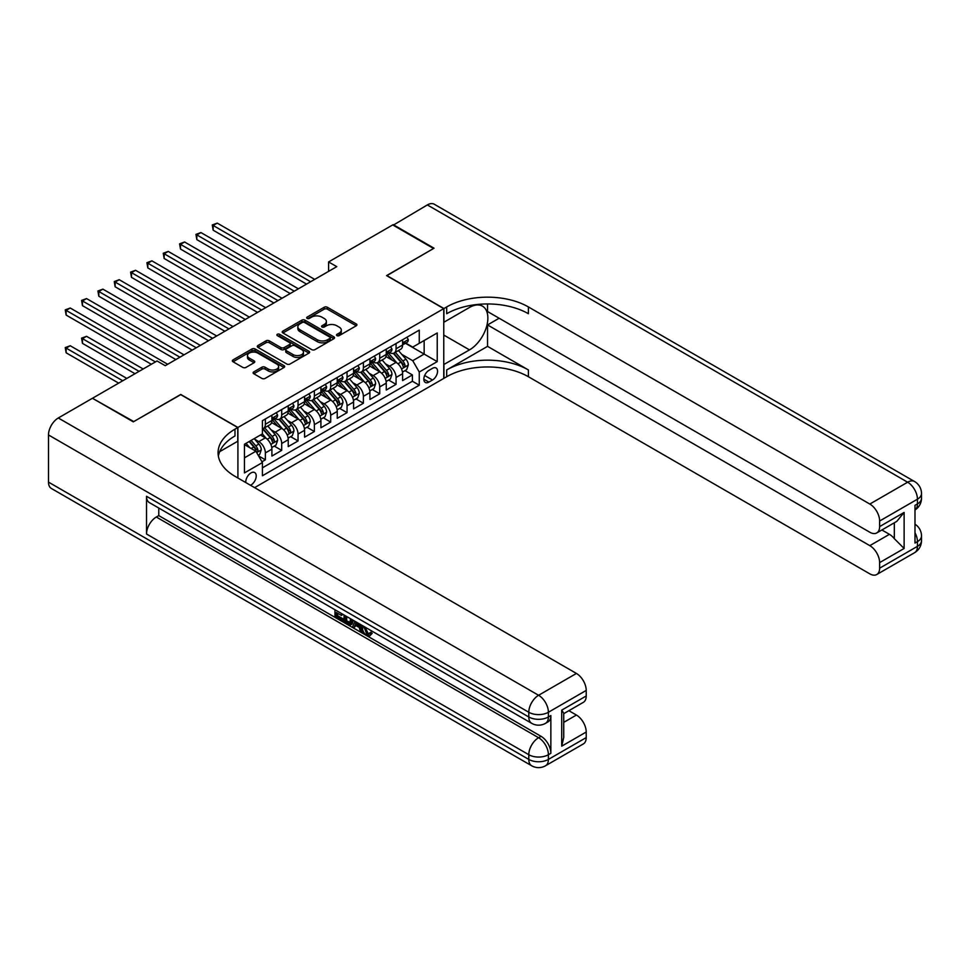 <?xml version="1.0" encoding="UTF-8"?>
<svg xmlns="http://www.w3.org/2000/svg" width="970" height="970" viewBox="0 0 970 970"><rect width="100%" height="100%" fill="white"/><g stroke="black" fill="none" stroke-linecap="round" stroke-linejoin="round"><path stroke-width="1.45" d="M336.966 335.632A1.588 0.921 0 0 0 339.209 335.632L356.245 325.787A2.267 1.309 0 0 0 356.911 324.865A2.267 1.309 0 0 0 356.245 323.944L327.387 307.272A2.267 1.309 0 0 0 324.174 307.272L307.138 317.105A1.588 0.921 0 0 0 306.678 317.76A1.588 0.921 0 0 0 307.138 318.403A1.588 0.921 0 0 0 309.381 318.403L311.588 317.129A7.251 4.195 0 0 1 321.858 317.129L324.259 318.524A7.251 4.195 0 0 1 326.381 321.482A7.251 4.195 0 0 1 324.259 324.453L322.052 325.726A1.588 0.921 0 0 0 321.591 326.369A1.588 0.921 0 0 0 322.052 327.011A1.588 0.921 0 0 0 324.295 327.011L326.502 325.738A7.251 4.195 0 0 1 336.772 325.738L339.173 327.132A7.251 4.195 0 0 1 341.294 330.091A7.251 4.195 0 0 1 339.173 333.062L336.966 334.335A1.588 0.921 0 0 0 336.505 334.977A1.588 0.921 0 0 0 336.966 335.632L336.966 334.335M250.478 485.267A7.396 4.268 120 0 0 250.987 485A7.396 4.268 120 0 0 255.825 478.489A7.396 4.268 120 0 0 254.686 472.56A7.396 4.268 120 0 0 250.987 472.923A7.396 4.268 120 0 0 245.786 482.563M253.788 371.898A2.267 1.309 0 0 0 253.121 372.82A2.267 1.309 0 0 0 253.788 373.741L261.876 378.421A2.267 1.309 0 0 0 265.089 378.421L284.016 367.497A2.267 1.309 0 0 0 284.671 366.575A2.267 1.309 0 0 0 284.016 365.641L255.146 348.982A2.267 1.309 0 0 0 251.945 348.982L233.018 359.906A2.267 1.309 0 0 0 232.351 360.828A2.267 1.309 0 0 0 233.018 361.762L242.803 367.4A2.267 1.309 0 0 0 246.004 367.4L254.104 362.731A2.267 1.309 0 0 0 254.77 361.798A2.267 1.309 0 0 0 254.104 360.876L249.254 358.075A6.062 3.504 0 0 1 247.471 355.602A6.062 3.504 0 0 1 251.218 352.365A6.062 3.504 0 0 1 257.838 353.128L276.838 364.089A6.062 3.504 0 0 1 278.608 366.575A6.062 3.504 0 0 1 274.862 369.812A6.062 3.504 0 0 1 268.253 369.049L265.089 367.218A2.267 1.309 0 0 0 261.876 367.218L253.788 371.898L253.788 373.741M180.747 394.644L133.775 421.574L92.938 398.561M180.747 394.45L237.917 427.467L443.763 308.63L443.763 378.421L254.589 487.643M92.938 397.991L157.055 360.973L165.227 365.69L336.76 266.653L328.587 261.936L392.717 224.919L433.554 248.502L386.581 275.613L443.763 308.63M311.746 349.624A2.267 1.309 0 0 0 314.959 349.624L333.886 338.7A2.267 1.309 0 0 0 334.541 337.778A2.267 1.309 0 0 0 333.886 336.857L305.017 320.185A2.267 1.309 0 0 0 301.815 320.185L282.888 331.109A2.267 1.309 0 0 0 282.221 332.043A2.267 1.309 0 0 0 282.888 332.965L311.746 349.624M277.99 335.972A1.588 0.921 0 0 1 279.602 336.19L279.602 334.31L308.945 351.249A2.267 1.309 0 0 1 309.612 352.171A2.267 1.309 0 0 1 308.945 353.104L290.018 364.029A2.267 1.309 0 0 1 286.817 364.029L257.947 347.357L266.047 342.725L266.047 340.834L257.947 345.514A2.267 1.309 0 0 0 257.292 346.435A2.267 1.309 0 0 0 257.947 347.357L257.947 345.514M266.047 342.725A2.267 1.309 0 0 1 269.26 342.725L269.26 340.834A2.267 1.309 0 0 0 266.047 340.834M269.26 340.834L280.96 347.587A2.267 1.309 0 0 0 284.174 347.587L289.545 344.495A2.267 1.309 0 0 0 290.212 343.562A2.267 1.309 0 0 0 289.545 342.64L277.359 335.608A1.588 0.921 0 0 1 276.887 334.953A1.588 0.921 0 0 1 277.869 334.104A1.588 0.921 0 0 1 279.602 334.31M261.973 461.768L265.368 459.816L258.59 455.9M254.734 439.24L258.832 441.617A9.239 5.335 60 0 1 265.368 452.929L271.903 449.158L271.903 456.045L281.7 450.383L274.267 446.091M271.066 429.819L275.165 432.183A9.239 5.335 60 0 1 281.7 443.496L288.236 439.725L288.236 446.612L298.045 440.95L290.612 436.658M287.399 420.386L291.509 422.75A9.239 5.335 60 0 1 298.045 434.063L304.58 430.292L304.58 437.179L314.377 431.517L306.944 427.236M303.743 410.953L307.842 413.317A9.239 5.335 60 0 1 314.377 424.642L320.912 420.859L320.912 427.746L330.709 422.095L323.277 417.803M320.076 401.519L324.174 403.884A9.239 5.335 60 0 1 330.709 415.208L337.245 411.438L337.245 418.312L347.054 412.662L339.621 408.37M336.408 392.086L340.518 394.45A9.239 5.335 60 0 1 347.054 405.775L353.589 402.004L353.589 408.891L363.386 403.229L355.954 398.937M352.753 382.653L356.851 385.017A9.239 5.335 60 0 1 363.386 396.342L369.922 392.571L369.922 399.458L379.719 393.796L372.286 389.503M369.085 373.22L373.183 375.596A9.239 5.335 60 0 1 379.719 386.909L386.254 383.138L386.254 390.025L396.063 384.362L396.063 377.475A9.239 5.335 -120 0 0 389.528 366.163L385.417 363.786M388.63 380.07L396.063 384.362M271.903 449.158A9.239 5.335 -120 0 0 265.368 437.846L260.469 435.009M288.236 439.725A9.239 5.335 -120 0 0 281.7 428.413L271.6 422.58M304.58 430.292A9.239 5.335 -120 0 0 298.045 418.979L287.932 413.147M320.912 420.859A9.239 5.335 -120 0 0 314.377 409.546L304.277 403.714M337.245 411.438A9.239 5.335 -120 0 0 330.709 400.113L320.609 394.281M353.589 402.004A9.239 5.335 -120 0 0 347.054 390.68L336.942 384.847M369.922 392.571A9.239 5.335 -120 0 0 363.386 381.246L353.286 375.414M386.254 383.138A9.239 5.335 -120 0 0 379.719 371.813L369.618 365.981M432.487 368.333L428.898 370.407A7.166 4.135 120 0 0 424.217 376.712A7.166 4.135 120 0 0 425.321 382.459A7.166 4.135 120 0 0 428.898 382.095L432.487 380.022A7.166 4.135 120 0 0 437.167 373.717A7.166 4.135 120 0 0 436.076 367.969A7.166 4.135 120 0 0 432.487 368.333M237.917 478.016L237.917 427.467M244.452 457.84L255.898 451.232L262.421 462.557L262.421 475.761L419.258 385.211L419.258 372.007L412.723 360.695L401.762 354.365M262.421 462.557L244.452 472.923L244.452 444.26L262.421 433.881L262.421 420.677L419.258 330.127L419.258 343.332L437.228 332.965L437.228 361.628L419.258 372.007M275.08 418.555L275.165 418.603A9.239 5.335 60 0 0 279.784 419.052L286.32 415.281A9.239 5.335 -120 0 0 288.236 411.05L288.236 405.775M291.424 409.122L291.509 409.17A9.239 5.335 60 0 0 296.129 409.631L302.664 405.848A9.239 5.335 -120 0 0 304.58 401.628L304.58 396.342M307.757 399.688L307.842 399.737A9.239 5.335 60 0 0 312.461 400.198L318.997 396.427A9.239 5.335 -120 0 0 320.912 392.195L320.912 386.909M324.089 390.255L324.174 390.304A9.239 5.335 60 0 0 328.794 390.764L335.329 386.994A9.239 5.335 -120 0 0 337.245 382.762L337.245 377.475M340.434 380.822L340.518 380.87A9.239 5.335 60 0 0 345.138 381.331L351.673 377.56A9.239 5.335 -120 0 0 353.589 373.329L353.589 368.042M356.766 371.389L356.851 371.437A9.239 5.335 60 0 0 361.47 371.898L368.006 368.127A9.239 5.335 -120 0 0 369.922 363.895L369.922 358.609M373.098 361.955L373.183 362.004A9.239 5.335 60 0 0 377.815 362.465L384.338 358.694A9.239 5.335 -120 0 0 386.254 354.462L386.254 349.176M262.421 467.831L412.395 381.246L412.395 374.929L402.599 380.592L402.599 373.705A9.239 5.335 -120 0 0 396.063 362.392L385.951 356.548M389.443 352.522L389.528 352.583A9.239 5.335 -120 0 0 394.147 353.031A9.239 5.335 -120 0 0 396.063 348.8L396.063 343.525M394.147 353.031L400.683 349.261A9.239 5.335 -120 0 0 402.599 345.029L402.599 339.755M265.368 418.979L265.368 424.254A9.239 5.335 60 0 1 263.452 428.485A9.239 5.335 60 0 1 262.421 428.861M263.452 428.485L269.987 424.714A9.239 5.335 -120 0 0 271.903 420.483L271.903 415.208M281.7 409.546L281.7 414.833A9.239 5.335 60 0 1 279.784 419.052M298.045 400.113L298.045 405.399A9.239 5.335 60 0 1 296.129 409.631M314.377 390.68L314.377 395.966A9.239 5.335 60 0 1 312.461 400.198M330.709 381.246L330.709 386.533A9.239 5.335 60 0 1 328.794 390.764M347.054 371.813L347.054 377.1A9.239 5.335 60 0 1 345.138 381.331M363.386 362.392L363.386 367.666A9.239 5.335 60 0 1 361.47 371.898M379.719 352.959L379.719 358.233A9.239 5.335 60 0 1 377.815 362.465M379.719 386.909L379.719 393.796M363.386 396.342L363.386 403.229M347.054 405.775L347.054 412.662M330.709 415.208L330.709 422.095M314.377 424.642L314.377 431.517M298.045 434.063L298.045 440.95M281.7 443.496L281.7 450.383M265.368 452.929L265.368 459.816M255.898 451.232L244.452 444.636M412.723 360.695L424.157 354.086L424.157 340.506L437.228 332.965M405.448 343.283L437.228 361.628M405.775 343.101L412.723 347.102L419.258 343.332M328.587 261.936L328.587 271.37M404.963 370.637L412.395 374.929M412.395 381.246L419.258 385.211M337.596 335.85L339.173 334.941A7.251 4.195 0 0 0 341.294 331.983L341.294 330.091M326.381 321.482L326.381 323.374A7.251 4.195 0 0 1 324.259 326.332L322.695 327.242M356.245 323.944L356.245 325.787L327.387 309.163A2.267 1.309 0 0 0 324.174 309.163L307.781 318.633M333.886 336.857L333.886 338.7L305.017 322.076A2.267 1.309 0 0 0 301.815 322.076L282.913 332.977M329.873 338.433A1.588 0.921 0 0 0 330.333 337.778A1.588 0.921 0 0 0 329.873 337.136L304.531 322.501A1.588 0.921 0 0 0 302.288 322.501L299.96 323.847A7.251 4.195 0 0 0 297.838 326.805A7.251 4.195 0 0 0 299.96 329.776L317.287 339.767A7.251 4.195 0 0 0 327.545 339.767L329.873 338.433L329.873 340.312A1.588 0.921 0 0 0 330.333 339.67L330.333 337.778M297.838 326.805L297.838 328.697A7.251 4.195 0 0 0 299.96 331.655L299.96 329.776M329.873 340.312L327.545 341.658A7.251 4.195 0 0 1 317.287 341.658L299.96 331.655M269.26 342.725L280.96 349.479A2.267 1.309 0 0 0 284.174 349.479L289.545 346.375A2.267 1.309 0 0 0 290.212 345.453L290.212 343.562M279.602 336.19L308.921 353.116M293.11 354.608A6.062 3.504 0 0 0 299.718 355.359A6.062 3.504 0 0 0 303.464 352.134A6.062 3.504 0 0 0 301.694 349.649L294.989 345.793A2.267 1.309 0 0 0 291.788 345.793L286.417 348.885A2.267 1.309 0 0 0 285.75 349.818A2.267 1.309 0 0 0 286.417 350.74L293.11 354.608L293.11 356.487A6.062 3.504 0 0 0 299.718 357.251A6.062 3.504 0 0 0 303.464 354.014L303.464 352.134M285.75 349.818L285.75 351.698A2.267 1.309 0 0 0 286.417 352.631L286.417 350.74M293.11 356.487L286.417 352.631M278.608 366.575L278.608 368.454A6.062 3.504 0 0 1 274.862 371.692A6.062 3.504 0 0 1 268.253 370.94L265.089 369.109A2.267 1.309 0 0 0 261.876 369.109L253.813 373.765M247.471 355.602L247.471 357.493A6.062 3.504 0 0 0 249.254 359.967L249.254 358.075M254.104 360.876L254.104 362.731L249.254 359.967M283.98 367.521L255.146 350.873A2.267 1.309 0 0 0 251.945 350.873L233.042 361.774L233.018 359.906M402.453 372.092L406.672 369.655L408.309 364.938A6.123 3.54 -120 0 0 405.933 359.179L398.464 350.546M396.972 362.986L388.436 353.104M392.11 360.112L387.163 354.377A14.671 8.475 -120 0 0 386.703 353.868M213.17 267.926L273.867 302.967L180.505 249.06L180.505 244.343L184.579 241.991L282.027 298.251M393.311 353.371L400.865 362.113A6.123 3.54 60 0 1 403.047 366.32C403.969 367.557 404.623 367.181 405.011 365.193A6.123 3.54 -120 0 0 402.829 360.973L395.36 352.34M393.759 353.225L401.871 362.622A3.116 1.807 60 0 1 402.659 363.835L405.011 365.193M403.047 366.32L403.496 367.048M406.927 337.245L408.309 339.658A6.123 3.54 60 0 1 407.048 342.361L403.944 344.156A6.123 3.54 -120 0 0 405.011 342.749L404.878 342.204M310.618 281.749L213.17 225.489L217.256 223.124L314.704 279.384M402.805 344.447L402.829 344.447A6.123 3.54 -120 0 0 403.944 344.156M404.211 342.289L405.011 342.749L403.047 343.877A6.123 3.54 60 0 1 402.599 344.75M306.532 284.101L213.17 230.205L213.17 225.489L212.272 224.967L217.256 223.124M213.17 230.205L212.272 224.967M393.202 225.198L427.346 204.925L907.641 482.211A13.859 8.002 120 0 1 914.564 481.532A13.859 13.859 0 0 1 921.5 493.536A13.859 8.002 180 0 1 917.438 499.198L879.62 521.023A13.859 8.002 -120 0 0 869.823 504.048L907.641 482.211A13.859 8.002 60 0 1 917.438 499.198L917.438 503.915L914.989 505.321L914.989 543.054L917.438 541.636L917.438 546.352A13.859 8.002 60 0 1 914.564 552.706L876.747 574.531A13.859 8.002 -120 0 0 879.62 568.19L917.438 546.352A13.859 8.002 0 0 0 921.5 540.69A13.859 13.859 0 0 1 914.564 552.706M393.202 224.64L434.039 248.211L386.751 275.71M443.763 364.55L469.492 349.891A25.996 15.011 120 0 0 486.467 326.987A25.996 15.011 120 0 0 482.49 306.156A25.996 15.011 120 0 0 469.492 307.441L443.92 322.21L443.92 308.533L446.697 306.932A57.763 33.344 180 0 1 528.383 306.932L869.823 504.048M443.92 364.647L443.92 378.324L446.697 376.724A57.763 33.344 180 0 1 528.383 376.724L869.823 573.852A13.859 8.002 -120 0 0 876.747 574.531M487.546 346.351L446.697 369.934A57.763 33.344 180 0 1 528.383 369.934L487.546 346.351L487.546 324.938L499.138 318.245M487.546 303.95L487.546 311.552L869.823 532.251A13.859 8.002 -120 0 0 876.747 532.942A13.859 8.002 -120 0 0 879.62 526.589L904.125 512.451L904.125 548.474L894.328 538.677L894.328 522.794M904.125 548.474L879.62 562.624L879.62 568.19M879.62 562.624A13.859 8.002 -120 0 0 869.823 545.649L889.417 534.324A13.859 8.002 60 0 1 894.328 538.677M487.546 324.938L869.823 545.649M427.346 204.925A13.859 8.002 -60 0 1 434.269 204.233L914.564 481.532M386.751 275.516L443.92 308.533M879.62 521.023L879.62 526.589M881.888 529.972L889.417 534.324M446.697 306.932L446.697 313.722A57.763 33.344 180 0 1 528.383 313.722L528.383 306.932M876.747 532.942L896.789 521.363L904.125 512.451M365.047 627.069L368.079 633.41L369.218 633.798M363.871 626.45L366.781 634.162L368.685 634.392L370.831 632.161L372.213 633.325L369.764 635.908L366.902 635.544C363.895 633.495 362.38 630.658 362.368 627.032L362.477 625.638M355.881 625.553L353.941 627.905L352.474 627.069L354.947 621.297M361.167 624.886L363.12 631.7L361.822 632.452L360.355 631.615L359.239 627.481L355.056 625.068L353.941 627.905M337.657 613.282L337.657 615.695L343.441 619.03L343.441 620.339L342.131 621.091L334.965 616.956L334.965 609.754M342.81 614.289L341.501 615.501L336.347 612.531L336.347 616.447L337.657 615.695M146.518 496.276L528.795 716.976A13.859 8.002 120 0 0 531.669 723.317L149.392 502.618A13.859 8.002 -60 0 1 146.518 496.276L146.518 533.997A13.859 8.002 -60 0 1 156.315 517.022L158.777 515.603L541.042 736.315A13.859 8.002 60 0 1 550.851 753.29L550.851 715.557A13.859 8.002 60 0 1 547.977 721.91L545.528 723.317A13.859 8.002 -120 0 0 548.402 716.976L550.851 715.557M158.777 515.603L158.777 508.037M353.359 620.376L352.013 624.086L350.703 624.838L344.011 622.182L344.011 614.98M133.29 421.853L180.578 394.547L237.759 427.564L234.982 429.164A57.763 33.344 -0 0 0 218.068 452.747A57.763 33.344 -0 0 0 234.982 476.318L576.41 673.447A13.859 8.002 60 0 1 586.219 690.422L548.402 712.259L548.402 716.976A13.859 8.002 -0 0 1 528.795 716.976L528.795 712.259L48.5 434.96A13.859 8.002 -60 0 1 58.297 417.985L92.441 398.27L133.29 421.853M237.759 427.564L237.759 441.241L219.693 451.668M561.715 710.137L563.74 713.205L563.74 737.442L561.715 746.172L561.715 710.137L586.219 695.987L586.219 690.422M586.219 695.987A13.859 8.002 60 0 1 583.346 702.341L563.74 713.653M48.5 482.126L528.795 759.413A13.859 8.002 120 0 0 531.669 765.766L51.374 488.468A13.859 8.002 -60 0 1 48.5 482.126L48.5 434.96M568.881 710.695L576.41 715.048A13.859 8.002 60 0 1 586.219 732.023L561.715 746.172M550.851 753.29L548.402 754.708L548.402 759.413L586.219 737.588L586.219 732.023M586.219 737.588A13.859 8.002 60 0 1 583.346 743.929L545.528 765.766A13.859 8.002 -120 0 0 548.402 759.413A13.859 8.002 -0 0 1 528.795 759.413L528.795 754.708L146.518 533.997M234.982 429.164L234.982 435.954A57.763 33.344 -0 0 0 218.359 456.142M336.347 616.447L342.131 619.781L343.441 619.03M342.131 619.781L342.131 621.091M336.347 610.554L342.083 613.864M341.501 614.192L341.501 615.501M351.952 619.563L350.703 624.838M345.393 615.78L345.393 621.673L349.733 623.37L350.57 618.775M352.061 621.103L353.335 620.363M346.702 616.532L346.702 620.921L351.043 622.619M345.393 621.673L346.702 620.921M347.418 622.837L348.727 622.085M359.349 623.831L361.822 632.452M356.245 622.049L355.469 624.001L358.815 625.941L358.051 623.079M357.069 622.522L356.778 623.249L358.342 624.146M355.469 624.001L356.778 623.249M366.781 634.162L368.079 633.41M363.75 627.82L364.999 627.093M369.521 632.913L370.904 634.077L372.213 633.325M370.904 634.077L369.764 635.908M386.121 381.513L390.34 379.076L391.977 374.359A6.123 3.54 -120 0 0 389.588 368.612L382.132 359.979M380.628 372.419L372.104 362.537M375.778 369.546L370.831 363.811A14.671 8.475 -120 0 0 370.37 363.301M196.837 277.359L257.523 312.401L164.16 258.493L164.16 253.776L168.246 251.424L265.695 307.684M376.978 362.804L384.532 371.534A6.123 3.54 60 0 1 386.715 375.754C387.624 376.99 388.279 376.615 388.667 374.626A6.123 3.54 -120 0 0 386.484 370.407L379.027 361.762M377.415 362.659L385.539 372.043A3.116 1.807 60 0 1 386.315 373.268L388.667 374.626M386.715 375.754L387.151 376.481M369.788 390.946L374.008 388.509L375.632 383.793A6.123 3.54 -120 0 0 373.256 378.045L365.787 369.4M364.296 381.853L355.76 371.971M359.446 378.967L354.486 373.244A14.671 8.475 -120 0 0 354.038 372.722M180.505 286.793L241.19 321.834L147.828 267.926L147.828 263.209L151.914 260.857L249.363 317.117M360.646 372.225L368.188 380.967A6.123 3.54 60 0 1 370.37 385.187C371.292 386.424 371.946 386.048 372.334 384.059A6.123 3.54 -120 0 0 370.152 379.84L362.683 371.195M361.082 372.092L369.194 381.477A3.116 1.807 60 0 1 369.982 382.701L372.334 384.059M370.37 385.187L370.819 385.914M353.444 400.38L357.663 397.942L359.3 393.226A6.123 3.54 -120 0 0 356.924 387.479L349.455 378.833M347.963 391.274L339.427 381.404M343.101 388.4L338.154 382.665A14.671 8.475 -120 0 0 337.693 382.156M164.16 296.226L224.858 331.267L131.483 277.359L131.483 272.643L135.57 270.29L233.018 326.55M344.301 381.659L351.855 390.401A6.123 3.54 60 0 1 354.038 394.62C354.959 395.857 355.614 395.469 356.002 393.493A6.123 3.54 -120 0 0 353.82 389.273L346.351 380.628M344.75 381.525L352.862 390.91A3.116 1.807 60 0 1 353.65 392.135L356.002 393.493M354.038 394.62L354.486 395.348M337.111 409.813L341.331 407.376L342.968 402.659A6.123 3.54 -120 0 0 340.579 396.912L333.122 388.267M331.619 400.707L323.095 390.837M326.769 397.833L321.81 392.098A14.671 8.475 -120 0 0 321.361 391.589M147.828 305.659L208.514 340.688L115.151 286.793L115.151 282.076L119.237 279.712L216.686 335.972M327.969 391.092L335.511 399.834A6.123 3.54 60 0 1 337.705 404.053C338.615 405.278 339.27 404.902 339.658 402.926A6.123 3.54 -120 0 0 337.475 398.706L330.018 390.061M328.406 390.946L336.529 400.343A3.116 1.807 60 0 1 337.305 401.568L339.658 402.926M337.705 404.053L338.142 404.781M390.583 346.678L391.977 349.091A6.123 3.54 60 0 1 390.704 351.795L387.6 353.589A6.123 3.54 -120 0 0 388.667 352.183L388.546 351.637M294.286 291.182L196.837 234.91L200.923 232.558L298.372 288.817M386.46 353.88L386.484 353.88A6.123 3.54 -120 0 0 387.6 353.589M387.879 351.722L388.667 352.183L386.715 353.31A6.123 3.54 60 0 1 386.254 354.183M290.2 293.534L196.837 239.626L196.837 234.91L195.94 234.4L200.923 232.558M196.837 239.626L195.94 234.4M374.25 356.111L375.632 358.524A6.123 3.54 60 0 1 374.371 361.228L371.267 363.022A6.123 3.54 -120 0 0 372.334 361.604L372.201 361.07M277.941 300.603L179.595 243.834L184.579 241.991M370.128 363.301L370.152 363.301A6.123 3.54 -120 0 0 371.267 363.022M371.546 361.155L372.334 361.604L370.37 362.744A6.123 3.54 60 0 1 369.922 363.617M180.505 249.06L179.595 243.834M357.918 365.544L359.3 367.945A6.123 3.54 60 0 1 358.039 370.661L354.935 372.456A6.123 3.54 -120 0 0 356.002 371.037L355.869 370.504M261.609 310.036L163.263 253.255L168.246 251.424M353.783 372.735L353.82 372.735A6.123 3.54 -120 0 0 354.935 372.456M355.202 370.588L356.002 371.037L354.038 372.177A6.123 3.54 60 0 1 353.589 373.05M164.16 258.493L163.263 253.255M341.573 374.978L342.968 377.378A6.123 3.54 60 0 1 341.695 380.094L338.591 381.889A6.123 3.54 -120 0 0 339.658 380.47L339.536 379.925M245.277 319.469L146.931 262.688L151.914 260.857M337.451 382.168L337.475 382.168A6.123 3.54 -120 0 0 338.591 381.889M338.87 380.022L339.658 380.47L337.705 381.61A6.123 3.54 60 0 1 337.245 382.471M147.828 267.926L146.931 262.688M320.779 419.246L324.998 416.809L326.623 412.092A6.123 3.54 -120 0 0 324.247 406.345L316.778 397.7M315.286 410.14L306.75 400.27M310.424 407.267L305.477 401.531A14.671 8.475 -120 0 0 305.029 401.022M131.483 315.08L192.181 350.121L98.819 296.226L98.819 291.509L102.905 289.145L200.353 345.405M311.625 400.525L319.178 409.267A6.123 3.54 60 0 1 321.361 413.487C322.282 414.711 322.937 414.336 323.325 412.347A6.123 3.54 -120 0 0 321.143 408.14L313.674 399.495M312.073 400.38L320.185 409.776A3.116 1.807 60 0 1 320.973 411.001L323.325 412.347M321.361 413.487L321.81 414.214M325.241 384.411L326.623 386.812A6.123 3.54 60 0 1 325.362 389.528L322.258 391.31A6.123 3.54 -120 0 0 323.325 389.904L323.192 389.358M228.932 328.903L130.586 272.121L135.57 270.29M321.118 391.601L321.143 391.601A6.123 3.54 -120 0 0 322.258 391.31M322.537 389.443L323.325 389.904L321.361 391.031A6.123 3.54 60 0 1 320.912 391.904M131.483 277.359L130.586 272.121M304.435 428.679L308.654 426.242L310.291 421.526A6.123 3.54 -120 0 0 307.902 415.778L300.445 407.133M298.954 419.573L290.418 409.704M294.092 416.7L289.145 410.965A14.671 8.475 -120 0 0 288.684 410.455M115.151 324.513L175.837 359.555M295.292 409.958L302.846 418.7A6.123 3.54 60 0 1 305.029 422.92C305.95 424.145 306.605 423.769 306.993 421.78A6.123 3.54 -120 0 0 304.798 417.573L297.341 408.928M295.741 409.813L303.852 419.21A3.116 1.807 60 0 1 304.641 420.422L306.993 421.78M305.029 422.92L305.477 423.647M308.909 393.844L310.291 396.245A6.123 3.54 60 0 1 309.03 398.949L305.926 400.743A6.123 3.54 -120 0 0 306.993 399.337L306.859 398.791M212.6 338.336L114.254 281.555L119.237 279.712M304.774 401.034L304.798 401.034A6.123 3.54 -120 0 0 305.926 400.743M306.193 398.876L306.993 399.337L305.029 400.464A6.123 3.54 60 0 1 304.58 401.337M115.151 286.793L114.254 281.555M288.102 438.113L292.322 435.675L293.958 430.959A6.123 3.54 -120 0 0 291.57 425.212L284.113 416.566M282.609 429.007L274.086 419.125M277.76 426.133L272.8 420.398A14.671 8.475 -120 0 0 272.352 419.889M98.819 333.947L151.332 364.271L66.142 315.08L66.142 310.376L70.228 308.011L167.677 364.271M278.96 419.392L286.502 428.134A6.123 3.54 60 0 1 288.684 432.353C289.606 433.578 290.26 433.202 290.648 431.213A6.123 3.54 -120 0 0 288.466 426.994L281.009 418.361M279.396 419.246L287.508 428.643A3.116 1.807 60 0 1 288.296 429.855L290.648 431.213M288.684 432.353L289.133 433.069M292.564 403.277L293.958 405.678A6.123 3.54 60 0 1 292.685 408.382L289.581 410.177A6.123 3.54 -120 0 0 290.648 408.77L290.527 408.224M196.267 347.769L97.921 290.988L102.905 289.145M288.442 410.468L288.466 410.468A6.123 3.54 -120 0 0 289.581 410.177M289.86 408.309L290.648 408.77L288.684 409.898A6.123 3.54 60 0 1 288.236 410.771M98.819 296.226L97.921 290.988M271.77 447.546L275.989 445.109L277.614 440.392A6.123 3.54 -120 0 0 275.237 434.633L267.768 426M266.277 438.44L262.373 433.917M261.415 435.566L260.784 434.827M143.172 368.988L86.56 336.311L82.474 338.663L82.474 343.38L135 373.705M262.615 428.825L270.169 437.567A6.123 3.54 60 0 1 272.352 441.774C273.273 443.011 273.928 442.635 274.316 440.647A6.123 3.54 -120 0 0 272.133 436.427L264.664 427.794M263.064 428.679L271.176 438.076A3.116 1.807 60 0 1 271.964 439.289L274.316 440.647M272.352 441.774L272.8 442.502M82.474 343.38L81.577 338.142L139.086 371.352M81.577 338.142L86.56 336.311M276.232 412.711L277.614 415.111A6.123 3.54 60 0 1 276.353 417.815L273.249 419.61A6.123 3.54 -120 0 0 274.316 418.203L274.183 417.658M179.923 357.202L82.474 300.942L86.56 298.578L184.009 354.838M272.109 419.901L272.133 419.901A6.123 3.54 -120 0 0 273.249 419.61M273.528 417.743L274.316 418.203L272.352 419.331A6.123 3.54 60 0 1 271.903 420.204M175.849 359.555L82.474 305.659L82.474 300.942L81.577 300.421L86.56 298.578M82.474 305.659L81.577 300.421M258.262 455.342L259.645 454.53L261.282 449.813A6.123 3.54 -120 0 0 258.893 444.066L254.201 438.634M249.811 447.728L246.028 443.351M245.083 445L244.452 444.272M126.827 378.421L70.228 345.744L66.142 348.097L66.142 352.813L118.667 383.138M249.132 441.556L253.837 447A6.123 3.54 60 0 1 256.019 451.208C256.941 452.444 257.596 452.068 257.971 450.08A6.123 3.54 -120 0 0 255.789 445.861L251.097 440.416M249.508 441.338L254.843 447.497A3.116 1.807 60 0 1 255.631 448.722L257.971 450.08M256.019 451.208L256.468 451.935M66.142 352.813L65.245 347.575L122.753 380.774M65.245 347.575L70.228 345.744M155.418 361.919L65.245 309.854L70.228 308.011M66.142 315.08L65.245 309.854M258.832 441.617L265.368 437.846M275.165 432.183L281.7 428.413M291.509 422.75L298.045 418.979M307.842 413.317L314.377 409.546M324.174 403.884L330.709 400.113M340.518 394.45L347.054 390.68M356.851 385.017L363.386 381.246M373.183 375.596L379.719 371.813M389.528 366.163L396.063 362.392M396.063 348.8L402.599 345.029M265.368 424.254L271.903 420.483M281.7 414.833L288.236 411.05M298.045 405.399L304.58 401.628M314.377 395.966L320.912 392.195M330.709 386.533L337.245 382.762M347.054 377.1L353.589 373.329M363.386 367.666L369.922 363.895M379.719 358.233L386.254 354.462M396.063 377.475L402.599 373.705M424.654 375.499L432.487 380.022M423.829 379.173L428.898 382.095M339.173 334.941L339.173 333.062M322.052 327.011L322.052 325.726M324.259 326.332L324.259 324.453M307.138 318.403L307.138 317.105M324.174 309.163L324.174 307.272M327.387 309.163L327.387 307.272M282.888 332.965L282.888 331.109M301.815 322.076L301.815 320.185M305.017 322.076L305.017 320.185M317.287 341.658L317.287 339.767M327.545 341.658L327.545 339.767M280.96 349.479L280.96 347.587M284.174 349.479L284.174 347.587M289.545 346.375L289.545 344.495M308.945 353.104L308.945 351.249M261.876 369.109L261.876 367.218M265.089 369.109L265.089 367.218M268.253 370.94L268.253 369.049M251.945 350.873L251.945 348.982M255.146 350.873L255.146 348.982M284.016 367.497L284.016 365.641M401.519 368.952L408.273 365.047M402.829 360.973L405.933 359.179M397.942 363.798L400.865 362.113M408.273 339.585L402.599 342.859M446.697 369.934L446.697 376.724M528.383 369.934L528.383 376.724M914.989 532.736A13.859 8.002 60 0 1 917.438 541.636A13.859 8.002 180 0 0 921.5 535.973A13.859 13.859 0 0 0 914.989 524.224M917.438 503.915A13.859 8.002 60 0 1 914.989 509.977A13.859 13.859 0 0 0 921.5 498.253A13.859 8.002 0 0 1 917.438 503.915M443.763 335.038L469.492 349.891M58.297 417.985L538.592 695.284L576.41 673.447M156.315 517.022L538.592 737.721L541.042 736.315M563.74 722.359L576.41 715.048M538.592 695.284A13.859 8.002 120 0 0 528.795 712.259A13.859 8.002 180 0 0 548.402 712.259A13.859 8.002 -120 0 0 538.592 695.284M538.592 737.721A13.859 8.002 120 0 0 528.795 754.708A13.859 8.002 180 0 0 548.402 754.708A13.859 8.002 -120 0 0 538.592 737.721M385.187 378.385L391.941 374.481M386.484 370.407L389.588 368.612M381.61 373.232L384.532 371.534M368.855 387.806L375.596 383.914M370.152 379.84L373.256 378.045M365.266 382.653L368.188 380.967M352.51 397.239L359.264 393.347M353.82 389.273L356.924 387.479M348.933 392.086L351.855 390.401M336.178 406.672L342.919 402.78M337.475 398.706L340.579 396.912M332.601 401.519L335.511 399.834M391.941 349.018L386.254 352.292M375.596 358.451L369.922 361.725M359.264 367.885L353.589 371.158M342.919 377.318L337.245 380.592M319.845 416.106L326.587 412.214M321.143 408.14L324.247 406.345M316.256 410.953L319.178 409.267M326.587 386.739L320.912 390.025M303.501 425.539L310.254 421.647M304.798 417.573L307.902 415.778M299.924 420.386L302.846 418.7M310.254 396.172L304.58 399.458M287.168 434.972L293.91 431.068M288.466 426.994L291.57 425.212M283.592 429.819L286.502 428.134M293.91 405.605L288.236 408.879M270.836 444.405L277.578 440.501M272.133 436.427L275.237 434.633M267.247 439.252L270.169 437.567M277.578 415.039L271.903 418.312M256.674 452.578L261.245 449.934M255.789 445.861L258.893 444.066M251.194 448.516L253.837 447M921.5 535.973L921.5 540.69M921.5 493.536L921.5 498.253M531.669 723.317A13.859 13.859 0 0 0 545.528 723.317M531.669 765.766A13.859 13.859 0 0 0 545.528 765.766"/></g></svg>

